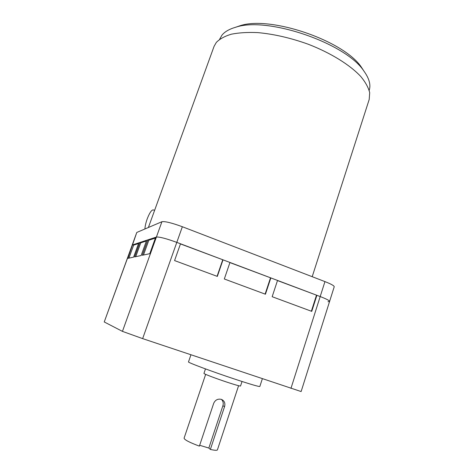 <?xml version="1.0" encoding="UTF-8"?>
<svg xmlns="http://www.w3.org/2000/svg" width="474" height="474" viewBox="0 0 474 474"><rect width="100%" height="100%" fill="white"/><g stroke="black" fill="none" stroke-linecap="round" stroke-linejoin="round"><path stroke-width="0.71" d="M205.663 374.365L184.078 438.189C184.493 439.848 189.594 442.491 199.382 446.129L213.721 403.25C215.315 399.896 217.856 398.604 221.34 399.369L221.708 399.505C224.504 400.951 225.446 403.35 224.534 406.704L210.367 449.429C214.728 450.424 217.08 450.561 217.418 449.85L238.594 385.718M205.473 368.908L203.95 373.399C203.352 373.743 216.18 378.625 227.638 382.382C235.714 385.018 240.016 386.227 240.537 386.008L242.03 381.493M190.927 354.825L188.498 361.911C187.23 362.32 212.358 371.711 235.021 379.2C250.71 384.361 258.988 386.784 259.841 386.464L262.335 378.791M136.915 232.396L161.924 221.714C165.029 221.21 171.843 222.887 182.354 226.738L176.802 242.38C166.238 238.546 159.436 236.769 156.402 237.047L132.329 244.969L104.239 321.959L136.743 232.55L127.867 258.366L133.597 257.139L138.793 242.842L139.854 242.492L134.61 256.92L141.133 255.527L146.662 240.253L147.87 239.856L142.295 255.279L149.784 253.673L155.685 237.284L156.402 237.047C159.436 236.769 166.238 238.546 176.802 242.38L320.193 296.552L316.881 295.302L311.75 311.371L272.165 296.712L277.527 280.43L229.914 262.59M327.978 301.713L329.59 301.44C329.56 300.587 326.426 298.958 320.193 296.552C326.426 298.958 329.56 300.587 329.59 301.44L301.126 391.548L142.644 338.62L176.802 242.38L180.511 243.784L174.568 260.57L217.329 276.407L223.011 259.841L229.961 262.466L224.315 278.99L265.44 294.224L270.838 277.906M199.661 445.287L208.844 448.054L210.367 449.429M104.239 321.959L122.446 331.373L161.924 221.714M142.644 338.62L122.446 331.373M138.538 243.547L133.656 245.123L132.809 244.809M146.389 241.005L140.754 242.83L139.854 242.492M155.395 238.09L148.83 240.217L147.87 239.856M223.011 259.841L180.464 243.914M316.881 295.302L277.486 280.561M208.844 448.054L222.916 405.685C223.621 403.22 223.13 401.128 221.447 399.404M135.724 256.683L140.754 242.83M128.916 258.14L133.656 245.123M143.474 255.024L148.83 240.217M265.114 294.105L270.476 277.912M217.074 276.312L222.715 259.871M311.359 311.228L316.454 295.278M144.902 228.983C145.103 226.009 145.879 222.62 147.23 218.822C149.464 213.039 151.443 210.059 153.173 209.881L153.428 209.964M235.323 27.356L239.826 25.815C270.008 15.316 344.367 40.782 361.585 67.504L364.068 71.29M369.187 90.362C370.982 84.893 369.24 78.483 363.955 71.141C346.026 43.205 267.235 16.229 235.738 27.237C229.327 29.062 224.729 31.722 221.927 35.206L219.604 39.312M312.2 276.697L369.205 99.451L369.696 92.703C368.482 87.678 365.537 82.304 360.85 76.581C350.09 64.979 330.84 52.964 308.165 44.206C290.592 37.908 273.753 34.039 257.643 32.599C247.618 32.173 238.855 32.706 231.353 34.199C224.729 36.202 219.723 38.939 216.328 42.417L214.076 46.339L148.392 227.496M182.354 226.738L324.951 281.603C331.154 284.05 334.241 285.769 334.223 286.77L329.59 301.44M290.953 388.39L324.951 281.603M222.916 405.685L224.534 406.704M153.173 209.881L154.613 210.338M239.826 25.815L235.738 27.237M361.585 67.504L363.955 71.141"/></g></svg>
